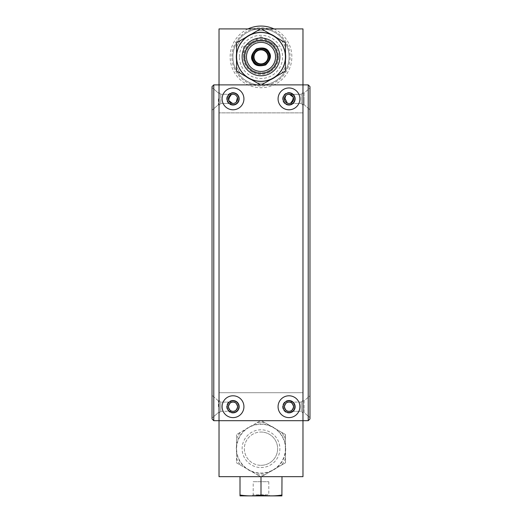 <?xml version="1.0" encoding="UTF-8"?>
<svg xmlns="http://www.w3.org/2000/svg" width="522" height="522" viewBox="0 0 522 522"><rect width="100%" height="100%" fill="white"/><g stroke="black" fill="none" stroke-linecap="round" stroke-linejoin="round"><path stroke-width="0.39" stroke-dasharray="2.61 1.96" d="M287.015 103.043L288.986 103.48L301.227 103.48L301.227 94.267L301.227 103.48L301.227 94.267L301.227 103.48L288.986 103.48A4.607 4.607 0 0 1 284.379 98.873A4.607 4.607 0 0 1 288.986 94.267L287.433 94.541M290.676 103.16L289.997 103.369M293.371 97.477L293.508 98.025M293.266 97.183L288.986 94.267L293.266 97.17M287.289 94.593L301.227 94.267L289.984 94.378M286.2 95.206L285.73 95.617M284.562 100.159L284.699 100.57M288.986 105.229A6.355 6.355 0 0 1 282.63 98.873A6.355 6.355 0 0 1 288.986 92.518A6.355 6.355 0 0 0 282.63 98.873A6.355 6.355 0 0 0 288.986 105.229A6.355 6.355 0 0 0 295.341 98.873A6.355 6.355 0 0 0 288.986 92.518A6.355 6.355 0 0 1 295.341 98.873A6.355 6.355 0 0 1 288.986 105.229M228.649 100.341L233.014 103.48L220.773 103.48L220.773 94.267L220.773 103.48L220.773 94.267L220.773 103.48L219.025 105.229L219.025 92.518L219.025 105.229L219.025 92.518L219.025 105.229L220.773 103.48L233.014 103.48C230.841 103.741 229.302 102.208 228.408 98.873C229.302 95.546 230.841 94.006 233.014 94.267L232.512 94.299M234.985 94.71L233.014 94.267L220.773 94.267L219.025 92.518L220.773 94.267L233.014 94.267A4.607 4.607 0 0 1 237.621 98.873A4.607 4.607 0 0 1 233.014 103.48A4.607 4.607 0 0 1 228.408 98.873A4.607 4.607 0 0 1 233.014 94.267C235.194 94.006 236.727 95.546 237.621 98.873C236.727 102.208 235.194 103.741 233.014 103.48L232.009 103.369M228.408 98.873L228.492 99.728M230.476 95.03L229.758 95.617M232.512 103.454L234.567 103.212M233.014 105.229A6.355 6.355 0 0 1 226.659 98.873A6.355 6.355 0 0 1 233.014 92.518A6.355 6.355 0 0 0 226.659 98.873A6.355 6.355 0 0 0 233.014 105.229A6.355 6.355 0 0 0 239.37 98.873A6.355 6.355 0 0 0 233.014 92.518A6.355 6.355 0 0 1 239.37 98.873A6.355 6.355 0 0 1 233.014 105.229M289.971 103.376L287.374 103.193M284.562 97.594L284.699 97.183M286.121 95.272L286.461 95.024M293.514 99.695L292.901 101.307M292.209 102.168L291.589 102.677M301.227 94.267L302.975 92.518L302.975 105.229L302.975 92.518L302.975 105.229L302.975 92.518L301.227 94.267M301.227 103.48L302.975 105.229L301.227 103.48M236.512 53.688A24.697 24.697 0 0 1 245.973 37.303M251.539 34.087A24.697 24.697 0 0 1 270.461 34.087M276.027 37.303A24.697 24.697 0 0 1 285.488 53.688M239.409 56.898A21.591 21.591 0 0 1 261 35.307A21.591 21.591 0 0 1 282.591 56.898A21.591 21.591 0 0 1 261 78.489A21.591 21.591 0 0 1 239.409 56.898M285.488 60.115A24.697 24.697 0 0 1 276.027 76.499M270.461 79.709A24.697 24.697 0 0 1 251.539 79.709M245.973 76.499A24.697 24.697 0 0 1 236.512 60.115M290.676 94.593L291.576 95.069M292.209 95.585L292.868 96.4M293.397 97.555L293.56 98.332M293.592 98.86L293.534 99.578M293.397 100.198L292.803 101.451M292.242 102.136L291.524 102.717M289.488 94.299L288.986 94.267A4.607 4.607 0 0 1 293.592 98.873A4.607 4.607 0 0 1 288.986 103.48L289.488 103.454M231.324 103.16L230.424 102.684M229.791 102.168L229.132 101.353M228.623 100.263L229.197 96.302M235.8 102.54L236.27 102.136M237.438 97.594L237.301 97.183M261.502 28.912L260.498 28.912M219.025 28.912L302.975 28.912L302.975 112.869L219.025 112.869L219.025 28.912M219.025 84.884L219.025 112.869L302.975 112.869L302.975 84.884L219.025 84.884L219.025 420.693L302.975 420.693L302.975 392.707L219.025 392.707L219.025 476.658L302.975 476.658L302.975 392.707L219.025 392.707L219.025 420.693L302.975 420.693L302.975 84.884L219.025 84.884L302.975 84.884L302.975 420.693L219.025 420.693L219.025 84.884L213.779 84.884L212.03 86.632L212.03 418.944L213.779 420.693L219.025 420.693M261 32.201A24.697 24.697 0 0 0 236.303 56.898A24.697 24.697 0 0 0 261 81.595A24.697 24.697 0 0 0 285.697 56.898A24.697 24.697 0 0 0 261 32.201M248.759 78.104A24.488 24.488 0 0 0 285.488 56.898L285.488 71.038L261 85.171L236.512 71.038L236.512 56.898A24.488 24.488 0 0 0 248.759 78.104M236.512 56.898L236.512 42.765L248.759 35.692A24.488 24.488 0 0 0 236.512 56.898M248.759 35.692L261 28.625L273.241 35.692A24.488 24.488 0 0 0 248.759 35.692M285.488 42.765L285.488 56.898A24.488 24.488 0 0 0 273.241 35.692L285.488 42.765L261 28.625L236.512 42.765L236.512 71.038L261 85.171L285.488 71.038L285.488 42.765M262.462 85.967A29.101 29.101 0 0 0 290.069 55.436A29.101 29.101 0 0 0 259.538 27.836A29.101 29.101 0 0 0 231.931 58.36A29.101 29.101 0 0 0 262.462 85.967M248.041 28.912A30.837 30.837 0 0 0 262.553 87.696A30.837 30.837 0 0 0 273.959 28.912M263.486 28.912A28.097 28.097 0 0 1 289.09 57.44A28.097 28.097 0 0 1 262.409 84.955A28.097 28.097 0 0 1 232.942 58.314A28.097 28.097 0 0 1 259.591 28.841A28.097 28.097 0 0 1 289.058 55.489A28.097 28.097 0 0 1 262.409 84.955A28.097 28.097 0 0 1 232.975 58.849A28.097 28.097 0 0 1 258.514 28.912M262.233 81.354A24.488 24.488 0 0 1 236.544 58.131A24.488 24.488 0 0 1 259.767 32.442A24.488 24.488 0 0 1 285.456 55.671A24.488 24.488 0 0 1 262.233 81.354A24.488 24.488 0 0 1 236.544 58.131A24.488 24.488 0 0 1 259.767 32.442A24.488 24.488 0 0 1 285.456 55.671A24.488 24.488 0 0 1 262.233 81.354M260.204 41.107A15.81 15.81 0 0 1 276.79 56.102A15.81 15.81 0 0 1 261.796 72.689A15.81 15.81 0 0 1 245.209 57.694A15.81 15.81 0 0 1 260.204 41.107A15.81 15.81 0 0 1 276.79 56.102A15.81 15.81 0 0 1 261.796 72.689A15.81 15.81 0 0 1 245.209 57.694A15.81 15.81 0 0 1 260.204 41.107M260.687 28.808A28.097 28.097 0 0 1 261.313 28.808M285.488 54.288L285.488 66.359A26.25 26.25 0 0 1 281.436 73.374L265.052 82.835A26.25 26.25 0 0 1 256.948 82.835L240.564 73.374A26.25 26.25 0 0 1 236.512 66.359L236.512 47.443A26.25 26.25 0 0 1 240.564 40.422L256.948 30.968A26.25 26.25 0 0 1 265.052 30.968A26.25 26.25 0 0 0 256.948 30.968M265.052 82.835A26.25 26.25 0 0 1 256.948 82.835M281.436 40.422A26.25 26.25 0 0 1 285.488 47.443A26.25 26.25 0 0 0 281.436 40.422L265.052 30.968M240.564 40.422A26.25 26.25 0 0 0 236.512 47.443M236.512 66.359A26.25 26.25 0 0 0 240.564 73.374M281.436 73.374A26.25 26.25 0 0 0 285.488 66.359M285.397 448.679A24.397 24.397 0 0 1 261 473.076A24.397 24.397 0 0 1 236.603 448.679A24.397 24.397 0 0 1 261 424.282A24.397 24.397 0 0 1 285.397 448.679M285.488 448.679L285.488 462.812L261 476.951L236.512 462.812L236.512 434.539L261 420.406L285.488 434.539L285.488 448.679M261 467.549A18.877 18.877 0 0 0 279.877 448.679A18.877 18.877 0 0 0 261 429.802A18.877 18.877 0 0 0 242.123 448.679A18.877 18.877 0 0 0 261 467.549M261 465.311A16.639 16.639 0 0 0 277.639 448.679A16.639 16.639 0 0 0 261 432.04A16.639 16.639 0 0 1 277.639 448.679A16.639 16.639 0 0 1 261 465.311A16.639 16.639 0 0 1 244.361 448.679A16.639 16.639 0 0 1 261 432.04A16.639 16.639 0 0 0 244.361 448.679A16.639 16.639 0 0 0 261 465.311M260.85 476.867L256.948 474.609A26.25 26.25 0 0 0 265.052 474.609L285.488 462.812L285.488 439.217A26.25 26.25 0 0 0 281.436 432.203L265.052 422.742A26.25 26.25 0 0 0 256.948 422.742L240.564 432.203A26.25 26.25 0 0 0 236.512 439.217L236.512 462.812L256.948 474.609A26.25 26.25 0 0 0 265.052 474.609L260.85 476.867A28.188 28.188 0 0 0 261.15 476.867M236.512 434.715L236.512 439.217A26.25 26.25 0 0 1 240.564 432.203L236.512 434.715M260.85 420.491L256.948 422.742A26.25 26.25 0 0 1 265.052 422.742L260.85 420.491M285.338 434.454L281.436 432.203A26.25 26.25 0 0 1 285.488 439.217L285.338 434.454M285.488 458.133A26.25 26.25 0 0 1 281.436 465.154A26.25 26.25 0 0 0 285.488 458.133M236.512 458.133A26.25 26.25 0 0 0 240.564 465.154A26.25 26.25 0 0 1 236.512 458.133M270.455 42.165L278.487 46.804L270.455 42.165A17.507 17.507 0 0 1 278.487 56.082L278.487 57.72A17.507 17.507 0 0 1 270.455 71.638L269.039 72.454A17.507 17.507 0 0 1 252.961 72.454L251.545 71.638A17.507 17.507 0 0 1 243.513 57.72L243.513 46.804L251.545 42.165L243.513 46.804L243.513 56.082A17.507 17.507 0 0 1 251.545 42.165L261 36.703L269.039 41.342L261 36.703L252.961 41.342A17.507 17.507 0 0 1 269.039 41.342L270.455 42.165L269.039 41.342M251.545 42.165L252.961 41.342M278.487 57.72L278.487 56.082M270.455 71.638L269.039 72.454M252.961 72.454L251.545 71.638M243.513 57.72L243.513 56.082M233.014 402.097C230.841 401.836 229.302 403.369 228.408 406.703C229.302 410.031 230.841 411.571 233.014 411.31A4.607 4.607 0 0 1 228.408 406.703A4.607 4.607 0 0 1 233.014 402.097C230.841 401.836 229.302 403.369 228.408 406.703C229.302 410.031 230.841 411.571 233.014 411.31C230.841 411.571 229.302 410.031 228.408 406.703C229.302 403.369 230.841 401.836 233.014 402.097A4.607 4.607 0 0 1 237.621 406.703A4.607 4.607 0 0 1 233.014 411.31L220.773 411.31L220.773 402.097L233.014 402.097L220.773 402.097L219.025 400.348L219.025 413.059L219.025 400.348L219.025 413.059L219.025 400.348L220.773 402.097L220.773 411.31L219.025 413.059L220.773 411.31L233.014 411.31M233.014 400.348A6.355 6.355 0 0 0 226.659 406.703A6.355 6.355 0 0 0 233.014 413.059A6.355 6.355 0 0 1 226.659 406.703A6.355 6.355 0 0 1 233.014 400.348A6.355 6.355 0 0 1 239.37 406.703A6.355 6.355 0 0 1 233.014 413.059A6.355 6.355 0 0 0 239.37 406.703A6.355 6.355 0 0 0 233.014 400.348M288.986 400.348A6.355 6.355 0 0 0 282.63 406.703A6.355 6.355 0 0 0 288.986 413.059A6.355 6.355 0 0 1 282.63 406.703A6.355 6.355 0 0 1 288.986 400.348A6.355 6.355 0 0 1 295.341 406.703A6.355 6.355 0 0 1 288.986 413.059A6.355 6.355 0 0 0 295.341 406.703A6.355 6.355 0 0 0 288.986 400.348M288.986 411.31A4.607 4.607 0 0 1 284.379 406.703A4.607 4.607 0 0 1 288.986 402.097C291.159 401.836 292.698 403.369 293.592 406.703C292.698 410.031 291.159 411.571 288.986 411.31C291.159 411.571 292.698 410.031 293.592 406.703C292.698 403.369 291.159 401.836 288.986 402.097A4.607 4.607 0 0 1 293.592 406.703A4.607 4.607 0 0 1 288.986 411.31C291.159 411.571 292.698 410.031 293.592 406.703C292.698 403.369 291.159 401.836 288.986 402.097L301.227 402.097L301.227 411.31L288.986 411.31L301.227 411.31L302.975 413.059L302.975 400.348L302.975 413.059L302.975 400.348L302.975 413.059L301.227 411.31L301.227 402.097L302.975 400.348L301.227 402.097L301.227 411.31L301.227 402.097L288.986 402.097M220.773 411.31L220.773 402.097L220.773 411.31M261 495.006L261 476.658L240.009 476.658L240.009 495.006C247.01 496.154 254.005 496.154 261 495.006C267.995 496.154 274.99 496.154 281.991 495.006L281.991 495.874M261 423.981A24.697 24.697 0 0 0 236.303 448.679A24.697 24.697 0 0 0 261 473.376A24.697 24.697 0 0 0 285.697 448.679A24.697 24.697 0 0 0 261 423.981M243.931 98.873A10.916 10.916 0 0 0 233.014 87.964A10.916 10.916 0 0 0 222.104 98.873A10.916 10.916 0 0 0 233.014 109.79A10.916 10.916 0 0 0 243.931 98.873M238.867 98.873A5.846 5.846 0 0 0 233.014 93.027A5.846 5.846 0 0 0 227.168 98.873A5.846 5.846 0 0 1 233.014 93.027A5.846 5.846 0 0 1 238.867 98.873A5.846 5.846 0 0 1 233.014 104.726A5.846 5.846 0 0 1 227.168 98.873A5.846 5.846 0 0 0 233.014 104.726A5.846 5.846 0 0 0 238.867 98.873M299.896 98.873A10.916 10.916 0 0 0 288.986 87.964A10.916 10.916 0 0 0 278.069 98.873A10.916 10.916 0 0 0 288.986 109.79A10.916 10.916 0 0 0 299.896 98.873M294.832 98.873A5.846 5.846 0 0 0 288.986 93.027A5.846 5.846 0 0 0 283.133 98.873A5.846 5.846 0 0 1 288.986 93.027A5.846 5.846 0 0 1 294.832 98.873A5.846 5.846 0 0 1 288.986 104.726A5.846 5.846 0 0 1 283.133 98.873A5.846 5.846 0 0 0 288.986 104.726A5.846 5.846 0 0 0 294.832 98.873M243.931 406.703A10.916 10.916 0 0 0 233.014 395.787A10.916 10.916 0 0 0 222.104 406.703A10.916 10.916 0 0 0 233.014 417.613A10.916 10.916 0 0 0 243.931 406.703M238.867 406.703A5.846 5.846 0 0 0 233.014 400.85A5.846 5.846 0 0 0 227.168 406.703A5.846 5.846 0 0 1 233.014 400.85A5.846 5.846 0 0 1 238.867 406.703A5.846 5.846 0 0 1 233.014 412.55A5.846 5.846 0 0 1 227.168 406.703A5.846 5.846 0 0 0 233.014 412.55A5.846 5.846 0 0 0 238.867 406.703M299.896 406.703A10.916 10.916 0 0 0 288.986 395.787A10.916 10.916 0 0 0 278.069 406.703A10.916 10.916 0 0 0 288.986 417.613A10.916 10.916 0 0 0 299.896 406.703M294.832 406.703A5.846 5.846 0 0 0 288.986 400.85A5.846 5.846 0 0 0 283.133 406.703A5.846 5.846 0 0 1 288.986 400.85A5.846 5.846 0 0 1 294.832 406.703A5.846 5.846 0 0 1 288.986 412.55A5.846 5.846 0 0 1 283.133 406.703A5.846 5.846 0 0 0 288.986 412.55A5.846 5.846 0 0 0 294.832 406.703M260.498 84.884L261.502 84.884M304.111 93.027L304.111 98.873L304.111 93.027L309.97 87.931L309.97 109.816L309.97 87.931L309.97 109.816L309.97 87.931L304.111 93.027L304.111 98.873L304.111 93.027L302.975 93.027L302.975 98.873L302.975 93.027L302.975 98.873L302.975 93.027L304.111 93.027M304.111 104.726L309.97 109.816L304.111 104.726L304.111 98.873L304.111 104.726L304.111 98.873L304.111 104.726L302.975 104.726L302.975 98.873L302.975 104.726L302.975 98.873L302.975 104.726L304.111 104.726M304.111 412.55L304.111 400.85L309.97 395.761L309.97 417.646L309.97 395.761L309.97 417.646L309.97 395.761L304.111 400.85L304.111 412.55L309.97 417.646L304.111 412.55L304.111 406.703L304.111 412.55L302.975 412.55L302.975 400.85L302.975 412.55L302.975 406.703L302.975 412.55L304.111 412.55M308.221 420.693L309.97 418.944L309.97 86.632L308.221 84.884L308.221 420.693L302.975 420.693M302.975 84.884L308.221 84.884M219.025 98.873L219.025 104.726L219.025 98.873M218.379 98.873L218.379 104.726L218.379 98.873M212.03 98.873L212.03 110.246L212.03 98.873M212.03 406.703L212.03 395.33L212.03 406.703M218.379 406.703L218.379 400.85L218.379 406.703M219.025 406.703L219.025 400.85L219.025 406.703M213.779 420.693L213.779 84.884M240.1 495.9L281.9 495.9M240.009 495.874L240.009 495.006M268.797 481.715L268.797 494.81L269.743 495.9L252.257 495.9L253.203 494.81L268.797 494.81L253.203 494.81L253.203 481.715L268.797 481.715L253.203 481.715M281.991 476.658L261 476.658L281.991 476.658L281.991 495.006M240.009 476.658L261 476.658M304.111 400.85L302.975 400.85L304.111 400.85M218.379 93.027L219.025 93.027L218.379 93.027L212.03 87.507L218.379 93.027M218.379 400.85L212.03 395.33L218.379 400.85L219.025 400.85L218.379 400.85M218.379 412.55L219.025 412.55L218.379 412.55L212.03 418.07L218.379 412.55M218.379 104.726L219.025 104.726L218.379 104.726L212.03 110.246L218.379 104.726"/><path stroke-width="0.78" d="M289.488 103.454L290.682 103.16L289.488 103.454L290.676 103.16L293.592 98.873L293.514 99.695M293.508 98.025L293.351 97.412L292.242 102.136M287.433 94.541L286.2 95.206M285.73 95.617L284.562 100.159M284.699 100.57L285.534 101.927M285.762 102.168L286.121 102.482M286.408 102.697L287.015 103.043M288.986 94.267A4.607 4.607 0 0 0 284.379 98.873A4.607 4.607 0 0 0 288.986 103.48A4.607 4.607 0 0 0 293.592 98.873A4.607 4.607 0 0 0 288.986 94.267M232.512 94.299L231.324 94.593L232.512 94.299L231.324 94.593L228.408 98.873M228.492 99.728L228.649 100.341M231.305 94.599L229.197 96.302M229.758 95.617L228.649 100.335M229.132 101.353L228.734 100.583L232.512 103.454M233.014 94.267A4.607 4.607 0 0 0 228.408 98.873A4.607 4.607 0 0 0 233.014 103.48A4.607 4.607 0 0 0 237.621 98.873A4.607 4.607 0 0 0 233.014 94.267M287.374 103.193L284.562 97.594M284.699 97.183L285.534 95.826M285.664 95.683L286.121 95.272M286.461 95.024L287.022 94.71M292.901 101.307L292.366 102.005M236.512 60.115A24.697 24.697 0 0 1 236.512 53.688M245.973 37.303A24.697 24.697 0 0 1 251.539 34.087M270.461 34.087A24.697 24.697 0 0 1 276.027 37.303M285.488 53.688A24.697 24.697 0 0 1 285.488 60.115M276.027 76.499A24.697 24.697 0 0 1 270.461 79.709M251.539 79.709A24.697 24.697 0 0 1 245.973 76.499M289.984 94.378L290.676 94.593M291.576 95.069L292.209 95.585M292.868 96.4L293.266 97.17M293.56 98.332L293.592 98.86M293.534 99.578L293.397 100.198M292.803 101.451L290.682 103.16M232.009 103.369L231.324 103.16M230.424 102.684L229.791 102.168M230.476 95.03L231.285 94.606M234.567 103.212L235.8 102.54M236.27 102.136L237.438 97.594M237.301 97.183L236.466 95.826M236.238 95.585L235.879 95.272M235.592 95.056L234.985 94.71M261.502 84.884L302.975 84.884L302.975 28.912L261.502 28.912M260.498 28.912L219.025 28.912L219.025 84.884L260.498 84.884M293.266 97.183L289.488 94.299M261 42.367A14.538 14.538 0 0 0 246.462 56.898A14.538 14.538 0 0 0 261 71.436A14.538 14.538 0 0 0 275.538 56.898A14.538 14.538 0 0 0 261 42.367M273.959 28.912A30.837 30.837 0 0 0 248.041 28.912M258.514 28.912A28.097 28.097 0 0 1 260.687 28.808M260.648 49.91A6.995 6.995 0 0 1 267.988 56.546A6.995 6.995 0 0 1 261.352 63.886A6.995 6.995 0 0 1 254.012 57.25A6.995 6.995 0 0 1 260.648 49.91M261.313 28.808A28.097 28.097 0 0 1 263.486 28.912M236.603 56.898A24.397 24.397 0 0 0 261 81.295A24.397 24.397 0 0 0 285.397 56.898A24.397 24.397 0 0 0 261 32.501A24.397 24.397 0 0 0 236.603 56.898M236.512 56.898L236.512 71.038L261 85.171L285.488 71.038L285.488 42.765L261 28.625L236.512 42.765L236.512 56.898M261 75.775A18.877 18.877 0 0 1 242.123 56.898A18.877 18.877 0 0 1 261 38.021A18.877 18.877 0 0 1 279.877 56.898A18.877 18.877 0 0 1 261 75.775M261 73.537A16.639 16.639 0 0 1 244.361 56.898A16.639 16.639 0 0 1 261 40.266A16.639 16.639 0 0 0 244.361 56.898A16.639 16.639 0 0 0 261 73.537A16.639 16.639 0 0 0 277.639 56.898A16.639 16.639 0 0 0 261 40.266A16.639 16.639 0 0 1 277.639 56.898A16.639 16.639 0 0 1 261 73.537M285.488 66.359L285.488 71.038L281.436 73.374M281.436 40.422L285.488 42.765L285.488 54.288M256.948 30.968L261 28.625L265.052 30.968M236.512 47.443L236.512 42.765L240.564 40.422M240.564 73.374L236.512 71.038L236.512 66.359M265.052 82.835L261 85.171L256.948 82.835M252.589 57.322A8.424 8.424 0 0 0 261.424 65.315A8.424 8.424 0 0 0 269.411 56.474A8.424 8.424 0 0 1 261.424 65.315A8.424 8.424 0 0 1 252.589 57.322A8.424 8.424 0 0 1 260.576 48.487A8.424 8.424 0 0 1 269.411 56.474A8.424 8.424 0 0 0 260.576 48.487A8.424 8.424 0 0 0 252.589 57.322M253.516 57.276A7.491 7.491 0 0 0 261.378 64.382A7.491 7.491 0 0 0 268.484 56.526A7.491 7.491 0 0 0 260.622 49.414A7.491 7.491 0 0 0 253.516 57.276M268.576 52.526A8.743 8.743 0 0 0 256.628 49.329A8.743 8.743 0 0 0 253.424 61.27A8.743 8.743 0 0 0 265.372 64.474A8.743 8.743 0 0 0 268.576 52.526M288.986 411.31C286.806 411.571 285.273 410.031 284.379 406.703C285.273 403.369 286.806 401.836 288.986 402.097C286.806 401.836 285.273 403.369 284.379 406.703C285.273 410.031 286.806 411.571 288.986 411.31C291.159 411.571 292.698 410.031 293.592 406.703C292.698 403.369 291.159 401.836 288.986 402.097A4.607 4.607 0 0 0 284.379 406.703A4.607 4.607 0 0 0 288.986 411.31A4.607 4.607 0 0 0 293.592 406.703A4.607 4.607 0 0 0 288.986 402.097M233.014 402.097A4.607 4.607 0 0 0 228.408 406.703A4.607 4.607 0 0 0 233.014 411.31C235.194 411.571 236.727 410.031 237.621 406.703C236.727 403.369 235.194 401.836 233.014 402.097C230.841 401.836 229.302 403.369 228.408 406.703C229.302 410.031 230.841 411.571 233.014 411.31A4.607 4.607 0 0 0 237.621 406.703A4.607 4.607 0 0 0 233.014 402.097C235.194 401.836 236.727 403.369 237.621 406.703C236.727 410.031 235.194 411.571 233.014 411.31M219.025 476.658L302.975 476.658L302.975 420.693L219.025 420.693L219.025 476.658M278.069 98.873A10.916 10.916 0 0 1 288.986 87.964A10.916 10.916 0 0 1 299.896 98.873A10.916 10.916 0 0 1 288.986 109.79A10.916 10.916 0 0 1 278.069 98.873M283.133 98.873A5.846 5.846 0 0 1 288.986 93.027A5.846 5.846 0 0 1 294.832 98.873A5.846 5.846 0 0 0 288.986 93.027A5.846 5.846 0 0 0 283.133 98.873A5.846 5.846 0 0 0 288.986 104.726A5.846 5.846 0 0 0 294.832 98.873A5.846 5.846 0 0 1 288.986 104.726A5.846 5.846 0 0 1 283.133 98.873M222.104 98.873A10.916 10.916 0 0 1 233.014 87.964A10.916 10.916 0 0 1 243.931 98.873A10.916 10.916 0 0 1 233.014 109.79A10.916 10.916 0 0 1 222.104 98.873M227.168 98.873A5.846 5.846 0 0 1 233.014 93.027A5.846 5.846 0 0 1 238.867 98.873A5.846 5.846 0 0 0 233.014 93.027A5.846 5.846 0 0 0 227.168 98.873A5.846 5.846 0 0 0 233.014 104.726A5.846 5.846 0 0 0 238.867 98.873A5.846 5.846 0 0 1 233.014 104.726A5.846 5.846 0 0 1 227.168 98.873M278.069 406.703A10.916 10.916 0 0 1 288.986 395.787A10.916 10.916 0 0 1 299.896 406.703A10.916 10.916 0 0 1 288.986 417.613A10.916 10.916 0 0 1 278.069 406.703M283.133 406.703A5.846 5.846 0 0 1 288.986 400.85A5.846 5.846 0 0 1 294.832 406.703A5.846 5.846 0 0 0 288.986 400.85A5.846 5.846 0 0 0 283.133 406.703A5.846 5.846 0 0 0 288.986 412.55A5.846 5.846 0 0 0 294.832 406.703A5.846 5.846 0 0 1 288.986 412.55A5.846 5.846 0 0 1 283.133 406.703M222.104 406.703A10.916 10.916 0 0 1 233.014 395.787A10.916 10.916 0 0 1 243.931 406.703A10.916 10.916 0 0 1 233.014 417.613A10.916 10.916 0 0 1 222.104 406.703M227.168 406.703A5.846 5.846 0 0 1 233.014 400.85A5.846 5.846 0 0 1 238.867 406.703A5.846 5.846 0 0 0 233.014 400.85A5.846 5.846 0 0 0 227.168 406.703A5.846 5.846 0 0 0 233.014 412.55A5.846 5.846 0 0 0 238.867 406.703A5.846 5.846 0 0 1 233.014 412.55A5.846 5.846 0 0 1 227.168 406.703M302.975 84.884L302.975 420.693L302.975 84.884L308.221 84.884L309.97 86.632L309.97 418.944L308.221 420.693L308.221 84.884M219.025 420.693L219.025 84.884L219.025 420.693L213.779 420.693L213.779 84.884L212.03 86.632L212.03 418.944L213.779 420.693M302.975 420.693L308.221 420.693M219.025 84.884L213.779 84.884M281.991 476.658L281.9 495.9L240.009 495.874L240.009 476.658M252.257 495.9L269.743 495.9M261 476.658L261 495.006C254.005 496.154 247.01 496.154 240.009 495.006M281.991 495.006C274.99 496.154 267.995 496.154 261 495.006M252.942 61.55C250.286 58.007 251.421 53.773 256.348 48.84C263.081 47.039 267.316 48.174 269.058 52.246C271.714 55.795 270.579 60.03 265.652 64.956C258.919 66.764 254.684 65.628 252.942 61.55"/></g></svg>
